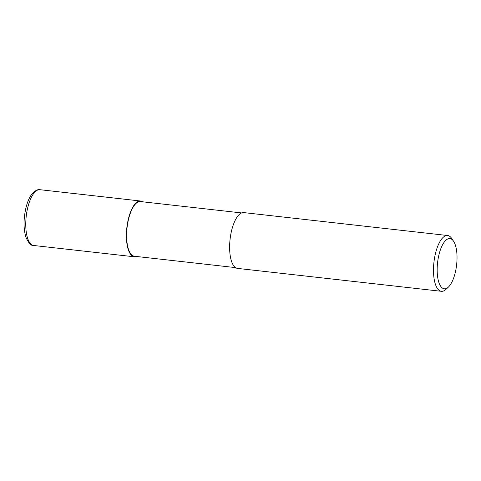 <?xml version="1.0" encoding="UTF-8"?>
<svg xmlns="http://www.w3.org/2000/svg" width="481" height="481" viewBox="0 0 481 481"><rect width="100%" height="100%" fill="white"/><g stroke="black" fill="none" stroke-linecap="round" stroke-linejoin="round"><path stroke-width="0.72" d="M235.474 267.598L134.361 256.235A27.507 10.438 -83.6 0 1 128.505 219.39A27.507 10.438 -83.6 0 1 140.506 201.563L241.618 212.933M448.43 287.037L446.001 289.34A28.066 10.648 -83.6 0 1 441.384 291.306A28.066 10.648 -83.6 0 1 435.413 253.709A28.066 10.648 -83.6 0 1 447.655 235.522A28.066 10.648 -83.6 0 1 451.719 238.462L453.577 241.246A25.259 9.584 -83.6 0 1 455.297 272.438A25.259 9.584 -83.6 0 1 448.43 287.037A25.259 9.584 -83.6 0 1 438.642 281.692A25.259 9.584 -83.6 0 1 438.9 254.966A25.259 9.584 -83.6 0 1 453.577 241.246M441.384 291.306L237.518 268.392A28.066 10.648 -83.6 0 1 231.547 230.796A28.066 10.648 -83.6 0 1 243.789 212.608L447.655 235.522M136.466 256.469A28.066 10.648 -83.6 0 1 134.295 256.788A28.066 10.648 -83.6 0 1 128.325 219.192A28.066 10.648 -83.6 0 1 140.566 201.01A28.066 10.648 -83.6 0 1 142.61 201.804M134.295 256.788L33.658 245.478A28.066 10.648 -83.6 0 1 27.682 207.882A28.066 10.648 -83.6 0 1 39.923 189.694L140.566 201.01M33.658 245.478C31.277 246.031 28.698 243.29 25.926 237.265C23.455 228.914 23.431 219.228 25.866 208.201C27.567 201.082 30.056 195.815 33.327 192.412C36.436 190.013 38.636 189.105 39.923 189.694"/></g></svg>
